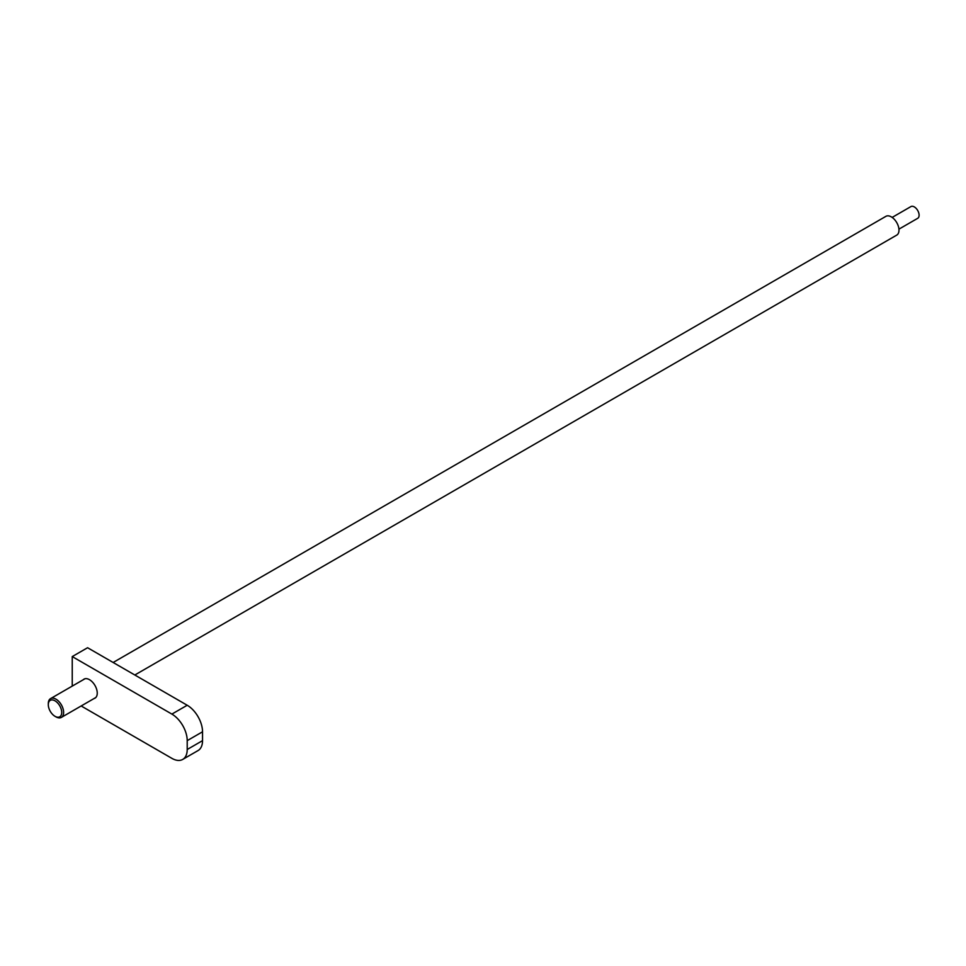 <?xml version="1.0" encoding="UTF-8"?>
<svg xmlns="http://www.w3.org/2000/svg" width="966" height="966" viewBox="0 0 966 966"><rect width="100%" height="100%" fill="white"/><g stroke="black" fill="none" stroke-linecap="round" stroke-linejoin="round"><path stroke-width="1.45" d="M61.715 712.437A9.479 5.47 -120 0 0 55.002 700.821A9.479 5.47 -120 0 0 48.3 704.697L48.3 703.586A10.843 6.255 60 0 1 50.546 698.623A10.843 6.255 60 0 1 58.902 701.533A10.843 6.255 60 0 1 63.623 712.437A10.843 6.255 60 0 1 61.377 717.4A10.843 6.255 60 0 1 55.968 716.857L55.002 716.313A9.479 5.47 -120 0 0 61.715 712.437M113.143 662.483L885.907 216.336A10.843 6.255 60 0 1 894.25 219.246A10.843 6.255 60 0 1 898.984 230.149A10.843 6.255 60 0 1 896.738 235.112L134.817 675.005M48.3 704.697A9.479 5.47 -120 0 0 55.002 716.313M83.209 679.762A10.976 6.339 60 0 1 84.006 679.146A10.976 6.339 60 0 1 89.488 679.69A10.976 6.339 60 0 1 96.66 689.362A10.976 6.339 60 0 1 94.982 698.152A10.976 6.339 60 0 1 94.052 698.539M72.245 686.089L72.245 656.578L171.876 714.091L187.211 705.252A21.675 12.51 60 0 1 202.534 731.793L202.534 740.644A21.675 12.51 60 0 1 198.042 750.57L182.719 759.421A21.675 12.51 -120 0 0 187.211 749.495L202.534 740.644M187.211 705.252L87.58 647.727L72.245 656.578M202.534 731.793L187.211 740.644L187.211 749.495M182.719 759.421A21.675 12.51 -120 0 1 171.876 758.346L81.168 705.977M187.211 740.644A21.675 12.51 -120 0 0 171.876 714.091M898.935 229.147L917.7 218.316A6.774 3.912 -120 0 0 918.738 212.882A6.774 3.912 -120 0 0 914.319 206.917A6.774 3.912 -120 0 0 910.926 206.579L892.161 217.41M84.936 678.772L50.546 698.623M95.767 697.549L61.377 717.4"/></g></svg>
